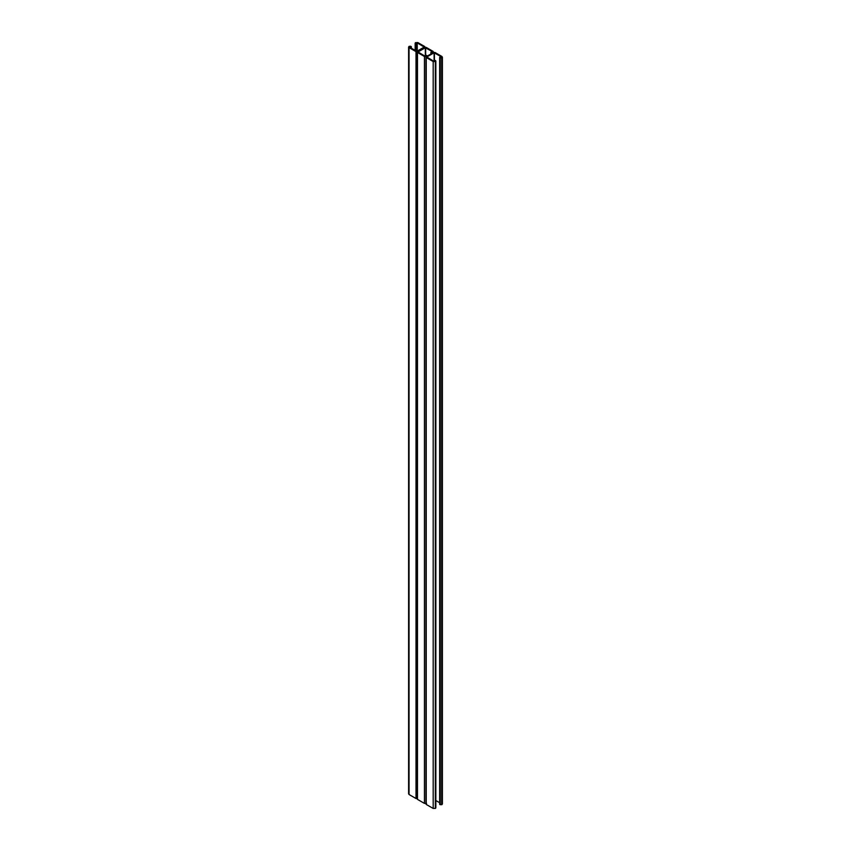 <?xml version="1.0" encoding="UTF-8"?>
<svg xmlns="http://www.w3.org/2000/svg" width="851" height="851" viewBox="0 0 851 851"><rect width="100%" height="100%" fill="white"/><g stroke="black" fill="none" stroke-linecap="round" stroke-linejoin="round"><path stroke-width="1.28" d="M433.755 61.219L434.978 61.091L434.478 60.283L435.542 60.57L435.329 61.538L433.191 61.538L426.234 57.528L426.234 56.677L433.521 52.475L434.989 52.475L441.946 56.485L441.946 57.719L440.265 57.847L439.765 57.23L441.169 57.517L441.382 56.815L434.095 52.794L426.798 57.006L433.755 61.219M435.542 60.57L435.542 807.482M426.234 803.589L426.234 804.44L433.191 808.45L435.542 808.322M426.234 804.44L426.234 56.677M441.946 56.485L441.946 803.397M439.765 57.23L439.765 804.472L441.946 804.631M441.382 57.389L441.382 56.815L441.382 57.389M435.85 800.525L439.648 802.716M417.245 42.88L416.022 42.997L416.522 43.805L415.948 43.805L415.458 42.678L417.809 42.55L424.766 46.56L424.766 47.411L426.234 47.411L433.191 51.432L433.191 52.666L431.5 52.794L431.01 52.177L432.404 52.464L432.627 51.751L425.33 47.741L418.043 51.954L424.989 56.155L426.223 56.028L425.723 55.23L426.787 55.506L426.574 56.485L424.426 56.485L417.479 52.475L417.479 51.624L416.011 51.624L409.054 47.603L409.054 46.369L410.735 46.241L411.235 46.858L409.831 46.571L409.618 47.284L416.905 51.294L424.202 47.082L417.245 42.88L417.245 51.103M416.522 43.486L416.522 51.262M415.458 50.645L415.458 42.678M424.766 46.56L424.766 47.411M409.054 793.281L409.054 794.515L416.011 798.525L417.479 798.525L417.479 799.376L424.426 803.397L426.574 803.397M409.054 794.515L409.054 46.369M409.618 46.699L409.618 47.284L409.618 46.699M426.787 55.506L426.787 56.357M417.479 799.376L417.479 51.624M433.191 51.432L433.191 52.666M431.01 53.921L431.01 52.177M432.627 52.337L432.627 51.751L432.627 52.337M435.329 808.45L435.329 61.538M433.191 808.45L433.191 61.538M441.733 804.759L441.733 57.847M440.265 804.759L440.265 57.847M434.425 60.325L434.425 52.794M434.095 61.325L434.095 52.794M415.948 50.932L415.948 43.805M416.011 798.525L416.011 51.624M410.671 47.89L410.671 46.858M410.171 47.603L410.171 46.571M409.831 47.401L409.831 46.571M424.426 803.397L424.426 56.485M431.5 53.634L431.5 52.794M425.67 55.262L425.67 47.741M425.33 56.262L425.33 47.741M434.361 60.442L434.361 61.336M435.85 60.995L435.85 807.897M425.925 57.102L425.925 804.014M442.392 57.102L442.392 804.014M439.648 57.4L439.648 804.301M416.639 43.646L416.639 51.326M415.15 43.103L415.15 50.475M408.608 46.986L408.608 793.898M411.352 46.699L411.352 48.284M425.606 55.389L425.606 56.272M417.171 52.049L417.171 798.951M430.893 52.337L430.893 53.996"/></g></svg>
